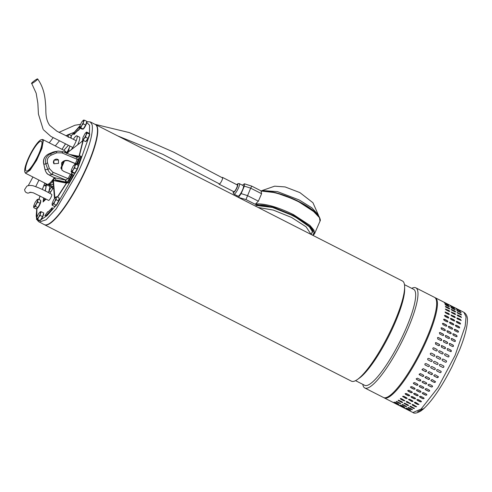 <?xml version="1.0" encoding="UTF-8"?>
<svg xmlns="http://www.w3.org/2000/svg" width="492" height="492" viewBox="0 0 492 492"><rect width="100%" height="100%" fill="white"/><g stroke="black" fill="none" stroke-linecap="round" stroke-linejoin="round"><path stroke-width="0.74" d="M37.65 78.941C37.429 78.283 30.947 83.099 31.549 83.48L31.549 83.48C31.771 84.138 38.253 79.323 37.65 78.941L37.656 78.948C44.132 88.08 45.123 97.613 45.565 104.458C46.303 109.821 44.637 117.779 49.569 125.214M95.46 124.556A56.199 12.036 117 0 1 95.608 124.63A56.199 12.036 117 0 1 89.15 162.096A56.199 12.036 117 0 1 44.569 224.776A56.199 12.036 117 0 1 44.421 224.696M44.569 224.776L351.429 381.171A56.199 12.036 -63 0 0 356.878 379.867A56.199 12.036 -63 0 0 357.413 379.498A56.199 12.036 -63 0 0 396.011 318.49A56.199 12.036 -63 0 0 404.633 286.854A56.199 12.036 -63 0 0 402.474 281.024L95.608 124.63M404.633 286.854L404.658 289.278A53.874 11.537 117 0 1 396.392 319.609A53.874 11.537 117 0 1 359.394 378.09L357.413 379.498M355.538 380.654L364.689 385.316A53.874 11.537 -63 0 0 369.91 384.067A53.874 11.537 -63 0 0 407.425 325.23A53.874 11.537 -63 0 0 413.618 289.314L404.467 284.653M411.73 288.355A56.199 12.036 117 0 1 415.838 287.838A56.199 12.036 117 0 1 409.381 325.304A56.199 12.036 117 0 1 370.248 386.681A56.199 12.036 117 0 1 364.8 387.985A56.199 12.036 117 0 1 362.801 384.357M364.8 387.985L383.489 397.511A56.199 12.036 -63 0 0 428.071 334.831A56.199 12.036 -63 0 0 434.534 297.365L415.838 287.838M54.594 219.161A55.356 11.857 -63 0 0 96.955 136.038M463.95 312.358C466.478 314.105 467.628 316.762 467.4 320.329C467.265 327.395 464.651 337.272 459.553 349.947L452.087 366.503C442.117 386.232 432.591 400.365 423.52 408.901L420.875 410.968C416.945 413.2 414.289 413.711 412.911 412.505L421.06 409.098L437.972 387.598L455.075 355.476L465.155 326.288L466.053 316.854L463.95 312.358L435.266 297.74A56.199 12.036 117 0 1 431.299 328.859A56.199 12.036 117 0 1 392.376 394.479A56.199 12.036 117 0 1 384.227 397.887L412.911 412.505L421.06 409.098L423.52 408.901L424.049 408.12M405.752 408.6L408.692 410.094C409.51 410.568 409.387 410.556 408.311 410.045L405.371 408.544C404.547 408.083 404.67 408.102 405.752 408.6C404.67 408.102 404.547 408.083 405.371 408.544L405.42 408.44M408.692 410.094C409.51 410.568 409.387 410.556 408.311 410.045L408.366 409.934M407.241 408.415L410.187 409.916C410.98 410.439 410.826 410.476 409.731 410.027L406.786 408.526C405.986 408.009 406.14 407.973 407.241 408.415C406.14 407.973 405.986 408.009 406.786 408.526L410.439 410.057M410.187 409.916C410.98 410.439 410.826 410.476 409.731 410.027L409.83 409.805M408.987 407.683L411.927 409.184C412.696 409.762 412.524 409.848 411.404 409.449L408.458 407.948C407.683 407.382 407.856 407.296 408.987 407.683C407.856 407.296 407.683 407.382 408.458 407.948L412.376 409.498M411.927 409.184C412.696 409.762 412.524 409.848 411.404 409.449L411.497 409.233M413.901 407.911C414.651 408.538 414.455 408.68 413.311 408.329L410.371 406.835C409.615 406.214 409.811 406.072 410.961 406.41L414.387 408.446M409.984 406.226A0.843 0.314 -158 0 0 410.457 406.62L409.879 406.312M402.487 406.933L399.486 405.549C398.661 405.088 398.784 405.107 399.867 405.599L402.807 407.099C403.624 407.573 403.502 407.554 402.425 407.05C403.502 407.554 403.624 407.573 402.807 407.099M399.541 405.439L399.486 405.549C398.661 405.088 398.784 405.107 399.867 405.599M400.752 405.168L403.944 406.804L400.9 405.525C400.101 405.014 400.254 404.978 401.355 405.414L404.301 406.915C405.094 407.444 404.941 407.481 403.846 407.025C404.941 407.481 405.094 407.444 404.301 406.915M401.005 405.303L400.9 405.525C400.101 405.014 400.254 404.978 401.355 405.414M402.222 404.424L405.611 406.232L402.573 404.953C401.798 404.387 401.976 404.295 403.102 404.688L406.041 406.183C406.816 406.761 406.638 406.853 405.519 406.453C406.638 406.853 406.816 406.761 406.041 406.183M402.671 404.731L402.573 404.953C401.798 404.387 401.976 404.295 403.102 404.688M404.098 403.225A0.843 0.314 -158 0 0 404.572 403.618L404.486 403.834C403.729 403.219 403.926 403.077 405.076 403.415L408.022 404.91C408.766 405.543 408.575 405.685 407.431 405.334L403.993 403.311M408.022 404.91L408.508 405.445M396.601 403.932L393.6 402.548C392.776 402.087 392.905 402.105 393.981 402.597L396.921 404.098C397.745 404.572 397.616 404.553 396.546 404.049C397.616 404.553 397.745 404.572 396.921 404.098M393.655 402.444L393.6 402.548C392.776 402.087 392.905 402.105 393.981 402.597M394.873 402.167L398.065 403.803L395.021 402.524C394.215 402.013 394.369 401.976 395.476 402.419L398.415 403.92C399.209 404.442 399.061 404.479 397.96 404.024C399.061 404.479 399.209 404.442 398.415 403.92M395.119 402.308L395.021 402.524C394.215 402.013 394.369 401.976 395.476 402.419M396.337 401.429L399.725 403.237L396.693 401.952C395.912 401.386 396.091 401.3 397.216 401.687L400.156 403.188C400.931 403.766 400.752 403.852 399.633 403.452C400.752 403.852 400.931 403.766 400.156 403.188M396.786 401.736L396.693 401.952C395.912 401.386 396.091 401.3 397.216 401.687M398.212 400.23A0.843 0.314 -158 0 0 398.686 400.623L398.6 400.832C397.85 400.217 398.046 400.076 399.19 400.414L402.136 401.915C402.887 402.542 402.69 402.684 401.546 402.333L398.114 400.316M402.136 401.915L402.622 402.444M416.496 406.773L415.439 406.681L412.499 405.18L412.087 404.529L413.145 404.615L416.558 406.693M410.617 403.778L406.613 402.185L406.201 401.527L407.265 401.613L410.672 403.698M404.731 400.777L403.674 400.685L400.734 399.184L400.316 398.532L401.38 398.612L404.787 400.697M447.333 303.951L447.013 303.785M444.393 302.451L444.073 302.285M448.194 305.028L445.254 303.527C444.233 302.918 444.165 302.795 445.039 303.164L447.978 304.665C449.005 305.261 449.073 305.384 448.194 305.028C449.073 305.384 449.005 305.261 447.978 304.665L447.868 304.862M445.254 303.527C444.233 302.918 444.165 302.795 445.039 303.164L444.934 303.349M448.759 306.633L445.82 305.132C444.829 304.474 444.786 304.302 445.691 304.622L448.63 306.116C449.627 306.768 449.67 306.94 448.759 306.633C449.67 306.94 449.627 306.768 448.63 306.116L445.125 304.653M445.82 305.132C444.829 304.474 444.786 304.302 445.691 304.622L445.567 304.825M449.03 308.761L446.084 307.26C445.125 306.547 445.112 306.325 446.041 306.596L448.981 308.097C449.952 308.798 449.965 309.013 449.03 308.761L449.731 308.859M445.346 306.485L446.041 306.596L445.352 306.627M448.993 311.375L446.047 309.874L445.365 309.013L449.03 310.575L449.725 311.43L448.993 311.375M448.649 314.456L445.709 312.955L445.082 312.008L448.778 313.527L449.417 314.462L448.649 314.456M448.015 317.967L445.069 316.467L444.497 315.433L445.285 315.415L448.224 316.916L448.802 317.937L448.015 317.967M447.08 321.866L444.141 320.372L443.63 319.259L444.436 319.21L447.382 320.71L447.892 321.811L447.08 321.866M445.869 326.122L442.929 324.622L442.48 323.435L443.304 323.367L446.244 324.868L446.699 326.048L445.869 326.122M444.387 330.673L441.447 329.179L441.072 327.912L441.902 327.838L444.842 329.339L445.223 330.599L444.387 330.673M442.659 335.483L439.713 333.982L439.418 332.647L440.235 332.58L443.181 334.08L443.476 335.415L442.659 335.483M440.691 340.489L437.751 338.994L437.554 337.573L438.335 337.537L441.275 339.037L441.478 340.452L440.691 340.489M438.513 345.642L435.568 344.142L435.512 342.641L439.159 344.154L439.221 345.648L438.513 345.642M436.146 350.882L433.206 349.388C432.486 348.397 432.72 347.893 433.901 347.875L436.841 349.375C437.56 350.359 437.333 350.864 436.146 350.882L436.693 350.95M433.36 347.807L433.833 347.887A0.843 0.812 76.6 0 0 433.323 347.813M433.618 356.159L430.678 354.658C429.977 353.668 430.223 353.164 431.416 353.145L434.362 354.64C435.063 355.63 434.817 356.134 433.618 356.159L433.876 356.239M427.899 359.83A0.843 0.824 124.7 0 0 427.972 359.873L428.015 359.904C427.327 358.92 427.585 358.422 428.79 358.404L431.736 359.904C432.425 360.888 432.167 361.386 430.955 361.405L427.923 359.849M424.91 364.738A0.843 0.818 149.1 0 0 425.217 365.009L425.248 365.064C424.565 364.092 424.836 363.6 426.054 363.594L428.993 365.095C429.676 366.066 429.405 366.558 428.188 366.565L424.922 364.763M428.993 365.095L429.319 365.396M425.346 371.583L422.001 369.584L423.231 368.662L426.17 370.162L426.576 370.667L425.328 371.509A0.843 0.799 165.6 0 0 426.57 370.624M422.462 376.411L419.092 374.289L420.353 373.551L423.292 375.045L423.723 375.673L422.456 376.312A0.843 0.775 176.1 0 0 423.717 375.624M419.565 380.986L416.626 379.492L416.195 378.803L417.456 378.2L420.396 379.701L420.826 380.39L419.571 380.869A0.843 0.744 -177 0 0 420.826 380.334M416.687 385.267L413.747 383.766L413.317 383.059L414.572 382.573L417.511 384.074L417.936 384.787L416.706 385.131A0.843 0.701 -172.1 0 0 417.942 384.719M413.864 389.203L410.918 387.702L410.494 386.989L411.724 386.607L414.664 388.108L415.094 388.828L413.895 389.049A0.843 0.652 -168.5 0 0 415.1 388.748M411.115 392.745L408.175 391.245L407.745 390.55L408.957 390.273L411.896 391.767L412.327 392.468L411.158 392.573A0.843 0.597 -165.6 0 0 412.339 392.382M408.483 395.863L405.543 394.363L405.107 393.698L406.287 393.514L409.227 395.014L409.664 395.685L408.538 395.679A0.843 0.535 -163.3 0 0 409.682 395.586M405.992 398.52L402.604 396.398L403.754 396.306L406.693 397.807L407.142 398.434L406.06 398.323A0.843 0.467 -161.3 0 0 407.155 398.329M453.218 306.953L452.898 306.787M450.278 305.452L449.959 305.286M454.079 308.023L451.139 306.528C450.118 305.913 450.045 305.796 450.918 306.159L453.864 307.66C454.885 308.263 454.959 308.379 454.079 308.023C454.959 308.379 454.885 308.263 453.864 307.66L453.753 307.857M451.139 306.528C450.118 305.913 450.045 305.796 450.918 306.159L450.82 306.35M454.645 309.634L451.705 308.133C450.715 307.469 450.672 307.303 451.57 307.617L454.516 309.117C455.512 309.769 455.555 309.942 454.645 309.634C455.555 309.942 455.512 309.769 454.516 309.117L451.01 307.648M451.705 308.133C450.715 307.469 450.672 307.303 451.57 307.617L451.453 307.826M454.909 311.756L451.97 310.255C451.01 309.548 450.992 309.327 451.927 309.597L454.866 311.098C455.832 311.793 455.85 312.014 454.909 311.756L455.617 311.86M451.232 309.48L451.927 309.597L451.238 309.628M454.872 314.376L451.933 312.875L451.25 312.008L454.916 313.57L455.61 314.425L454.872 314.376M454.534 317.457L451.594 315.956L450.967 315.003L454.663 316.522L455.297 317.463L454.534 317.457M453.895 320.962L450.955 319.468L450.383 318.435L451.17 318.416L454.11 319.917L454.688 320.938L453.895 320.962M452.966 324.868L450.026 323.367L449.516 322.26L450.321 322.211L453.261 323.711L453.778 324.812L452.966 324.868M451.754 329.117L448.815 327.623L448.366 326.436L449.19 326.368L452.13 327.869L452.578 329.043L451.754 329.117M450.272 333.674L447.333 332.174L446.957 330.913L447.781 330.839L450.727 332.34L451.103 333.594L450.272 333.674M448.538 338.484L445.598 336.983L445.303 335.642L446.121 335.581L449.061 337.082L449.362 338.416L448.538 338.484M446.576 343.49L443.63 341.989L443.44 340.575L444.221 340.532L447.16 342.032L447.357 343.447L446.576 343.49M444.399 348.643L441.453 347.143L441.398 345.642L445.045 347.149L445.1 348.65L444.399 348.643M442.031 353.883L439.092 352.383C438.372 351.399 438.606 350.894 439.786 350.87L442.726 352.37C443.446 353.361 443.212 353.865 442.031 353.883L442.579 353.951M439.239 350.808L439.719 350.888A0.843 0.812 76.6 0 0 439.208 350.814M439.504 359.154L436.564 357.653C435.863 356.669 436.109 356.165 437.302 356.14L440.242 357.641C440.949 358.631 440.703 359.135 439.504 359.154L439.762 359.234M433.784 362.832A0.843 0.824 124.7 0 0 433.858 362.868L433.901 362.899C433.212 361.921 433.47 361.417 434.676 361.399L437.616 362.899C438.311 363.883 438.052 364.387 436.841 364.4L433.809 362.844M437.616 362.899L437.708 362.955A0.843 0.824 124.7 0 1 436.798 364.369L436.841 364.4M430.795 367.733A0.843 0.818 149.1 0 0 431.103 368.01L431.133 368.065C430.451 367.094 430.721 366.601 431.933 366.595L434.879 368.09C435.561 369.068 435.291 369.56 434.073 369.566L430.808 367.764M434.879 368.09L435.199 368.397M431.232 374.584L427.88 372.585L429.11 371.663L432.056 373.157L432.462 373.662L431.213 374.51A0.843 0.799 165.6 0 0 432.45 373.625M428.347 379.412L424.977 377.29L426.238 376.546L429.178 378.047L429.608 378.674L428.341 379.314A0.843 0.775 176.1 0 0 429.602 378.625M425.451 383.988L422.505 382.487L422.081 381.804L423.341 381.202L426.281 382.702L426.712 383.391L425.457 383.871A0.843 0.744 -177 0 0 426.712 383.329M422.573 388.268L419.633 386.767L419.202 386.054L420.451 385.574L423.397 387.069L423.821 387.788L422.591 388.133A0.843 0.701 -172.1 0 0 423.827 387.714M419.744 392.198L416.804 390.697L416.38 389.99L417.61 389.609L420.549 391.109L420.974 391.823L419.774 392.044A0.843 0.652 -168.5 0 0 420.986 391.743M417.001 395.746L414.061 394.246L413.631 393.551L414.836 393.268L417.782 394.768L418.206 395.47L417.044 395.574A0.843 0.597 -165.6 0 0 418.218 395.383M414.369 398.864L411.429 397.364L410.986 396.7L412.173 396.515L415.113 398.01L415.549 398.686L414.424 398.68A0.843 0.535 -163.3 0 0 415.562 398.588M411.878 401.515L408.483 399.393L409.639 399.301L412.579 400.802L413.028 401.435L411.945 401.324A0.843 0.467 -161.3 0 0 413.04 401.331M455.838 308.281L456.164 308.453M458.784 309.788L459.104 309.948M456.699 309.351L459.749 310.661C460.77 311.258 460.844 311.381 459.965 311.024L457.019 309.523C456.004 308.914 455.93 308.791 456.804 309.161C455.93 308.791 456.004 308.914 457.019 309.523M459.639 310.858L459.749 310.661C460.77 311.258 460.844 311.381 459.965 311.024M460.979 312.807L457.339 310.827L460.395 312.119C461.391 312.764 461.441 312.937 460.53 312.629L457.591 311.135C456.601 310.47 456.551 310.298 457.455 310.618C456.551 310.298 456.601 310.47 457.591 311.135M460.278 312.322L460.395 312.119C461.391 312.764 461.441 312.937 460.53 312.629M461.367 314.923L457.689 312.795L460.752 314.093C461.717 314.794 461.736 315.015 460.795 314.757L457.855 313.256C456.896 312.549 456.877 312.328 457.806 312.592L457.111 312.481M461.496 314.862L460.795 314.757M457.861 315.071L460.801 316.571L461.49 317.426L457.818 315.87L457.129 315.009L457.738 315.261A0.843 0.357 32.9 0 0 457.105 315.132M457.603 318.023L460.549 319.523L461.182 320.464L457.48 318.951L456.847 318.004L457.486 318.195A0.843 0.43 34.5 0 0 456.81 318.109M457.05 321.411L459.995 322.912L460.573 323.939L459.78 323.964L456.84 322.463L456.268 321.436L456.933 321.571A0.843 0.504 36.4 0 0 456.219 321.528M456.207 325.206L459.147 326.706L459.663 327.813L458.851 327.869L455.906 326.368L455.401 325.255L456.09 325.353A0.843 0.572 38.6 0 0 455.352 325.335M455.075 329.363L458.015 330.864L458.464 332.045L457.64 332.118L454.694 330.618L454.251 329.431L454.965 329.492A0.843 0.627 41.2 0 0 454.202 329.505M453.667 333.84L456.607 335.335L456.988 336.596L456.158 336.676L453.218 335.175L452.843 333.914L453.562 333.945A0.843 0.683 44.4 0 0 452.794 333.97M452.007 338.576L454.946 340.077L455.248 341.411L454.423 341.479L451.484 339.984L451.189 338.644L451.908 338.662A0.843 0.726 48.7 0 0 451.139 338.687M450.106 343.533L453.046 345.033L453.243 346.448L452.456 346.491L449.516 344.99L449.319 343.57L450.02 343.594A0.843 0.763 54.5 0 0 449.276 343.607M447.984 348.65L450.924 350.15L450.986 351.651L447.339 350.144L447.283 348.643L447.904 348.687A0.843 0.793 63.2 0 0 447.24 348.662M448.427 356.958A0.843 0.812 76.6 0 0 448.544 355.384L445.672 353.871L448.612 355.372C449.331 356.356 449.098 356.86 447.917 356.884L444.971 355.384C444.258 354.394 444.491 353.889 445.672 353.871L445.125 353.803M448.458 356.946L447.917 356.884M445.623 362.229A0.843 0.824 97.5 0 0 446.072 360.636L443.187 359.142L446.127 360.642C446.834 361.626 446.582 362.13 445.389 362.155L442.443 360.654C441.742 359.664 441.988 359.16 443.187 359.142L442.923 359.062M443.501 365.9C444.196 366.884 443.932 367.383 442.726 367.401L439.78 365.9C439.092 364.916 439.35 364.418 440.561 364.4L443.593 365.956M440.764 371.091C441.447 372.069 441.176 372.555 439.959 372.561L437.019 371.06C436.336 370.089 436.601 369.603 437.818 369.59L441.084 371.392M436.675 370.734A0.843 0.818 149.1 0 0 436.982 371.011L436.693 370.759M434.996 374.658L438.347 376.663L437.117 377.585L434.172 376.085L433.766 375.581L434.996 374.658M432.117 379.547L435.488 381.669L434.233 382.407L431.287 380.913L430.863 380.285L432.117 379.547M429.221 384.203L432.167 385.697L432.591 386.392L431.336 386.989L428.391 385.488L427.966 384.799L429.221 384.203M426.336 388.569L429.276 390.07L429.707 390.783L428.458 391.263L425.512 389.769L425.088 389.055L426.336 388.569M423.495 392.61L426.435 394.104L426.859 394.824L425.629 395.199L422.689 393.698L422.259 392.991L423.495 392.61M420.721 396.269L423.661 397.77L424.092 398.471L422.886 398.741L419.947 397.241L419.516 396.552L420.721 396.269M418.052 399.51L420.998 401.011L421.435 401.681L420.254 401.859L417.314 400.359L416.872 399.695L418.052 399.51M415.519 402.302L418.913 404.436L417.763 404.516L414.824 403.016L414.369 402.394L415.519 402.302M449.208 306.811L448.507 306.325M449.596 308.921L445.918 306.799M449.627 311.504A0.843 0.357 32.9 0 0 448.913 310.76L445.967 309.265A0.843 0.357 32.9 0 0 445.34 309.13M449.331 314.542A0.843 0.43 34.5 0 0 448.661 313.699L445.715 312.199A0.843 0.43 34.5 0 0 445.039 312.113M448.729 318.01A0.843 0.504 36.4 0 0 448.107 317.076L445.168 315.575A0.843 0.504 36.4 0 0 444.454 315.526M447.825 321.879A0.843 0.572 38.6 0 0 447.265 320.852L444.325 319.351A0.843 0.572 38.6 0 0 443.581 319.339M446.638 326.104A0.843 0.627 41.2 0 0 446.139 324.991L443.194 323.49A0.843 0.627 41.2 0 0 442.431 323.502M445.168 330.649A0.843 0.683 44.4 0 0 444.737 329.443L441.798 327.943A0.843 0.683 44.4 0 0 441.023 327.973M443.427 335.452A0.843 0.726 48.7 0 0 443.083 334.16L440.143 332.666A0.843 0.726 48.7 0 0 439.374 332.69M441.429 340.482A0.843 0.763 54.5 0 0 441.189 339.099L438.249 337.598A0.843 0.763 54.5 0 0 437.511 337.604M439.178 345.667A0.843 0.793 63.2 0 0 439.079 344.191L436.14 342.69A0.843 0.793 63.2 0 0 435.475 342.666M436.656 350.956A0.843 0.812 76.6 0 0 436.779 349.388L433.833 347.887M433.858 356.233A0.843 0.824 97.5 0 0 434.307 354.634L431.361 353.133M427.972 359.873L430.912 361.374A0.843 0.824 124.7 0 0 431.804 359.941M425.217 365.009L428.157 366.509A0.843 0.818 149.1 0 0 429.301 365.372M421.988 369.547A0.843 0.799 165.6 0 0 422.388 370.009L425.328 371.509M419.092 374.24A0.843 0.775 176.1 0 0 419.516 374.818L422.456 376.312M416.201 378.748A0.843 0.744 -177 0 0 416.632 379.375L419.571 380.869M413.335 382.991A0.843 0.701 -172.1 0 0 413.766 383.631L416.706 385.131M410.512 386.915A0.843 0.652 -168.5 0 0 410.949 387.548L413.895 389.049M407.776 390.47A0.843 0.597 -165.6 0 0 408.219 391.078L411.158 392.573M405.144 393.612A0.843 0.535 -163.3 0 0 405.599 394.178L408.538 395.679M402.653 396.306A0.843 0.467 -161.3 0 0 403.12 396.823L406.06 398.323M400.334 398.514A0.843 0.394 -159.6 0 0 400.808 398.981L403.748 400.476A0.843 0.394 -159.6 0 0 404.793 400.58M398.686 400.623L401.632 402.124A0.843 0.314 -158 0 0 402.61 402.315M399.725 403.237L400.605 403.502M398.065 403.803L398.674 404.061M455.094 309.806L454.393 309.327M455.481 311.922L451.804 309.794M455.506 314.499A0.843 0.357 32.9 0 0 454.793 313.761L451.853 312.26A0.843 0.357 32.9 0 0 451.226 312.131M455.217 317.537A0.843 0.43 34.5 0 0 454.546 316.7L451.601 315.2A0.843 0.43 34.5 0 0 450.924 315.114M454.614 321.012A0.843 0.504 36.4 0 0 453.993 320.077L451.053 318.576A0.843 0.504 36.4 0 0 450.34 318.527M453.71 324.88A0.843 0.572 38.6 0 0 453.15 323.853L450.205 322.352A0.843 0.572 38.6 0 0 449.467 322.34M452.517 329.105A0.843 0.627 41.2 0 0 452.019 327.992L449.079 326.491A0.843 0.627 41.2 0 0 448.317 326.503M451.047 333.644A0.843 0.683 44.4 0 0 450.623 332.444L447.683 330.944A0.843 0.683 44.4 0 0 446.908 330.968M449.313 338.453A0.843 0.726 48.7 0 0 448.968 337.161L446.029 335.661A0.843 0.726 48.7 0 0 445.26 335.692M447.314 343.478A0.843 0.763 54.5 0 0 447.074 342.094L444.135 340.593A0.843 0.763 54.5 0 0 443.397 340.605M445.063 348.668A0.843 0.793 63.2 0 0 444.965 347.192L442.025 345.692A0.843 0.793 63.2 0 0 441.361 345.661M442.542 353.957A0.843 0.812 76.6 0 0 442.659 352.389L439.719 350.888M439.737 359.234A0.843 0.824 97.5 0 0 440.186 357.635L437.247 356.134M433.858 362.868L436.798 364.369M431.103 368.01L434.042 369.51A0.843 0.818 149.1 0 0 435.186 368.367M427.874 372.549A0.843 0.799 165.6 0 0 428.274 373.01L431.213 374.51M424.977 377.241A0.843 0.775 176.1 0 0 425.396 377.813L428.341 379.314M422.087 381.743A0.843 0.744 -177 0 0 422.511 382.37L425.457 383.871M419.215 385.986A0.843 0.701 -172.1 0 0 419.651 386.632L422.591 388.133M416.398 389.91A0.843 0.652 -168.5 0 0 416.835 390.543L419.774 392.044M413.661 393.465A0.843 0.597 -165.6 0 0 414.104 394.074L417.044 395.574M411.029 396.607A0.843 0.535 -163.3 0 0 411.484 397.179L414.424 398.68M408.538 399.301A0.843 0.467 -161.3 0 0 409.006 399.824L411.945 401.324M406.22 401.515A0.843 0.394 -159.6 0 0 406.693 401.976L409.633 403.477A0.843 0.394 -159.6 0 0 410.679 403.581M404.572 403.618L407.517 405.119A0.843 0.314 -158 0 0 408.495 405.31M405.611 406.232L406.49 406.497M403.944 406.804L404.559 407.062M457.339 310.827L456.896 310.649M457.689 312.795L457.123 312.623M461.391 317.5A0.843 0.357 32.9 0 0 460.678 316.762L457.738 315.261M461.096 320.538A0.843 0.43 34.5 0 0 460.426 319.695L457.486 318.195M460.494 324.007A0.843 0.504 36.4 0 0 459.879 323.072L456.933 321.571M459.596 327.875A0.843 0.572 38.6 0 0 459.036 326.854L456.09 325.353M458.403 332.106A0.843 0.627 41.2 0 0 457.904 330.987L454.965 329.492M456.933 336.645A0.843 0.683 44.4 0 0 456.508 335.439L453.562 333.945M455.192 341.454A0.843 0.726 48.7 0 0 454.854 340.163L451.908 338.662M453.2 346.479A0.843 0.763 54.5 0 0 452.96 345.095L450.02 343.594M450.949 351.669A0.843 0.793 63.2 0 0 450.85 350.187L447.904 348.687M445.604 353.889A0.843 0.812 76.6 0 0 445.094 353.816M439.737 365.87L442.683 367.37A0.843 0.824 124.7 0 0 443.575 365.943M436.982 371.011L439.928 372.512A0.843 0.818 149.1 0 0 441.072 371.368M433.759 375.544A0.843 0.799 165.6 0 0 434.153 376.011L437.099 377.505A0.843 0.799 165.6 0 0 438.335 376.626M430.863 380.242A0.843 0.775 176.1 0 0 431.281 380.814L434.227 382.315A0.843 0.775 176.1 0 0 435.488 381.626M427.966 384.744A0.843 0.744 -177 0 0 428.397 385.371L431.343 386.872A0.843 0.744 -177 0 0 432.591 386.331M425.1 388.988A0.843 0.701 -172.1 0 0 425.531 389.627L428.477 391.128A0.843 0.701 -172.1 0 0 429.707 390.716M422.284 392.911A0.843 0.652 -168.5 0 0 422.72 393.545L425.66 395.045A0.843 0.652 -168.5 0 0 426.872 394.744M419.547 396.466A0.843 0.597 -165.6 0 0 419.99 397.075L422.929 398.575A0.843 0.597 -165.6 0 0 424.104 398.379M416.915 399.609A0.843 0.535 -163.3 0 0 417.37 400.18L420.309 401.675A0.843 0.535 -163.3 0 0 421.447 401.583M414.424 402.302A0.843 0.467 -161.3 0 0 414.885 402.819L417.831 404.319A0.843 0.467 -161.3 0 0 418.926 404.326M412.099 404.516A0.843 0.394 -159.6 0 0 412.573 404.978L415.519 406.478A0.843 0.394 -159.6 0 0 416.564 406.577M410.457 406.62L413.397 408.12A0.843 0.314 -158 0 0 414.375 408.311M408.108 407.425L408.557 407.733M222.027 177.624A3.801 0.812 117 0 1 222.544 177.421A3.801 0.812 117 0 1 222.003 180.207A3.801 0.812 117 0 1 219.094 184.199A3.801 0.812 117 0 1 218.952 183.645M219.094 184.199L233.829 191.708A3.801 0.812 -63 0 0 236.738 187.723A3.801 0.812 -63 0 0 237.285 184.93L222.544 177.421M318.675 215.951L318.306 214.826L311.83 207.778L299.173 199.949L277.5 191.628L262.175 190.527L261.227 190.958M318.306 214.826L312.949 202.753L299.892 192.6L285.108 186.929L274.647 186.173L262.175 190.527M258.189 207.489L273.257 210.078L291.59 217.47L306.073 226.8L311.141 234.475M238.005 196.167A5.879 1.261 -63 0 0 238.429 196.117A5.879 1.261 -63 0 0 242.169 190.748A5.879 1.261 -63 0 0 243.343 185.687L239.327 183.639A5.879 1.261 117 0 1 238.485 187.95A5.879 1.261 117 0 1 234.407 194.069A5.879 1.261 117 0 1 233.983 194.119L238.005 196.167M261.32 191.007L251.775 186.142L244.419 183.793L242.359 185.189M255.311 206.025L256.387 205.478L272.574 207.44L294.007 216.08L309.333 226.75L312.34 231.443L311.27 234.456M244.419 183.793L244.376 186.142L241.154 193.596L247.445 195.607L258.368 201.173L255.619 203.897L255.625 204.487L245.969 199.561L238.319 197.36M236.953 196.665L236.996 195.656M241.154 193.596L238.608 197.212M244.376 186.142L250.674 188.153L251.775 186.142M245.969 199.561L250.674 188.153L261.596 193.719L261.111 191.222L261.437 191.062L275.784 192.723L294.665 199.531L311.27 209.045L319.628 217.833M261.596 193.719L258.368 201.173M29.852 192.249L33.315 192.796L48.579 200.379A3.382 0.763 -62.8 0 0 51.014 197.274A3.382 0.763 -62.8 0 0 51.66 194.365C45.356 190.65 39.102 187.766 32.902 185.705C30.061 185.256 28.044 185.422 26.845 186.197L24.6 189.58L25.006 191.296L26.021 192.483L27.909 193.184L31.021 192.249M86.727 121.702A4.225 0.904 117 0 1 86.783 121.831A4.225 0.904 117 0 1 85.288 126.253A4.225 0.904 117 0 1 82.804 129.15L82.57 129.027M83.197 120.312L84.44 120.146L86.832 121.37L85.669 125.073L83.271 128.935L82.023 129.101L79.63 127.883L79.624 127.176L79.63 127.883M83.271 128.935L79.925 127.631L79.882 125.86L81.666 122.078L83.486 120.06L83.277 123.849L81.752 125.614L80.879 127.717M85.669 125.073L83.277 123.849M84.44 120.146L81.752 125.614L79.925 127.631M25.541 173.245L47.072 184.223A18.93 4.053 -63 0 0 54.311 177.661M64.993 152.495A18.93 4.053 -63 0 0 64.889 151.444A18.93 4.053 -63 0 0 64.267 150.49L42.73 139.513M41.18 139.697L42.718 139.507L43.339 140.466L41.961 148.35L36.66 160.257L30.086 170.214L25.523 173.239L24.778 171.88A18.512 3.967 -63 0 0 35.239 161.757A18.512 3.967 -63 0 0 42.767 140.632A18.512 3.967 -63 0 0 41.18 139.697A18.512 3.967 -63 0 0 30.332 154.174A18.512 3.967 -63 0 0 24.741 171.739A18.512 3.967 -63 0 0 24.778 171.88M25.627 170.207A16.691 3.573 117 0 1 31.525 152.741A16.691 3.573 117 0 1 41.334 141.315A16.691 3.573 117 0 1 41.881 142.157A16.691 3.573 117 0 1 35.984 159.623A16.691 3.573 117 0 1 26.174 171.056A16.691 3.573 117 0 1 25.627 170.207M78.216 165.779A4.225 0.904 117 0 1 78.265 165.909A4.225 0.904 117 0 1 76.77 170.33A4.225 0.904 117 0 1 74.292 173.227L74.052 173.104M74.679 164.389L75.922 164.223L78.32 165.447L77.158 169.15L74.753 173.012L73.511 173.178L71.119 171.96L71.112 171.253L71.119 171.96M74.753 173.012L71.414 171.708L71.371 169.937L73.148 166.155L74.975 164.137L74.766 167.926L73.234 169.691L72.361 171.794M77.158 169.15L74.766 167.926M75.922 164.223L73.234 169.691L71.414 171.708M37.097 219.758L38.419 221.505L44.274 224.623A56.199 12.036 -63 0 0 77.299 186.13A56.199 12.036 -63 0 0 97.158 127.323A56.199 12.036 -63 0 0 95.313 124.476L90.313 121.93L92.158 124.777C93.425 133.283 89.077 148.393 79.12 170.115L56.229 208.866L46.051 219.807L39.237 222.058M77.718 144.562A8.45 1.808 -63 0 0 79.753 137.582A8.45 1.808 -63 0 0 79.476 137.157L76.906 135.841A8.45 1.808 117 0 1 77.183 136.272A8.45 1.808 117 0 1 75.399 142.698A8.45 1.808 117 0 1 70.959 149.894M69.698 150.89A8.45 1.808 117 0 1 69.231 150.903A8.45 1.808 117 0 1 68.948 150.478A8.45 1.808 117 0 1 69.895 146.038M45.067 215.754L46.506 215.705L46.74 214.789L46.291 215.594L44.846 215.637L47.742 211.689L47.785 212.169M46.74 214.789L46.857 214.592A61.02 13.069 117 0 0 51.457 209.875L52.109 207.729A58.148 12.454 117 0 1 47.73 212.212L47.718 212.132M46.955 214.899L47.072 214.703A61.02 13.069 -63 0 0 51.678 209.992L52.398 207.784M78.271 130.497L80.27 128.209M73.917 134.457L74.021 134.513A58.148 12.454 117 0 1 78.068 130.331M73.351 139.254A8.45 1.808 117 0 1 76.906 135.841M74.021 134.513L73.708 134.291L74.452 132.256A61.02 13.069 117 0 1 79.052 127.539L79.704 126.53M80.055 128.092L78.166 130.441L78.197 129.906M73.8 134.402A58.148 12.454 117 0 1 78.173 129.919M43.665 197.845L43.093 201.96L45.166 198.633M48.191 192.587L49.065 190.767L50.547 192.224L52.841 188.541L52.207 186.351L53.505 186.179M69.427 147.385L67.798 150.952L69.28 151.222M79.335 156.056L83.259 140.398L82.613 139.74L83.111 137.163L85.11 133.467L86.604 132.034L86.082 132.41L86.592 132.04L88.997 133.252L89.667 134.23L88 138.406L85.608 137.188L84.114 138.621L82.89 140.786L68.406 151.911L82.89 140.786L79.064 156.093M45.27 191.037L46.58 184.174C46.715 185.09 47.835 185.761 49.944 186.185L49.065 190.767L51.352 187.083L52.841 188.541L53.683 188.43M43.763 197.895L43.284 201.48L43.948 197.993M63.855 150.275L68.394 145.312L63.849 150.275M68.296 152.335L66.488 153.535M53.388 180.546L54.895 197.895M72.675 155.675L77.822 156.696L78.388 156.185L80.178 155.946A2.534 0.541 117 0 1 80.264 155.958A2.534 0.541 117 0 1 80.011 157.545A49.864 10.676 117 0 1 77.404 163.768L76.543 163.879L78.449 159.353L77.201 159.334L61.931 152.877L56.771 152.803L56.186 151.585L58.204 151.069L63.191 151.751L76.684 157.335L77.201 159.334L75.43 163.553L68.806 160.798C66.02 159.851 63.628 160.521 61.641 162.809L61.801 169.924L63.819 171.4L70.442 174.156L73.302 174.814A49.864 10.676 117 0 1 70.012 181.124A2.534 0.541 117 0 1 68.597 182.889L66.297 183.073L53.923 180.662L53.37 181.407L53.185 183.295L53.345 184.137L53.757 183.233M48.308 184.648L49.508 185.183L49.944 186.185L51.352 187.083L52.207 186.351L49.766 184.789L53.357 184.315M66.666 153.184L67.127 152.772A3.382 3.382 0 0 0 66.561 153.141M48.714 184.629L49.508 185.183L49.766 184.789L49.292 184.432M53.013 182.717L52.706 181.363M53.265 180.755L53.056 182.723M59.046 198.565L59.071 198.577A4.225 0.904 117 0 1 59.212 198.793A4.225 0.904 117 0 1 57.718 203.214A4.225 0.904 117 0 1 55.233 206.111L55.11 206.043M56.777 196.714L59.169 197.932L58.591 200.908L56.285 205.17L54.55 206.462L52.158 205.238L52.115 203.583L53.56 199.967L55.578 197.187L56.777 196.714L56.162 198.03L56.199 199.684L58.591 200.908M56.285 205.17L53.892 203.952L52.699 204.426L52.158 205.238M56.199 199.684L54.717 201.652L53.892 203.952M55.578 197.187L56.162 198.03L54.717 201.652L52.699 204.426L52.115 203.583M89.298 133.689L89.544 133.818A4.225 0.904 117 0 1 89.685 134.033A4.225 0.904 117 0 1 88.339 138.184A4.225 0.904 117 0 1 85.848 141.37M88 138.406L85.669 141.61L83.259 140.374M89.667 134.23L87.275 133.006L86.112 134.931L85.608 137.188M82.607 139.421L84.114 138.621L86.112 134.931L86.61 132.354L87.275 133.006M44.895 183.11A49.864 10.676 -63 0 0 44.569 183.91A2.534 0.541 -63 0 0 44.237 185.367A2.534 0.541 -63 0 0 44.323 185.496A2.534 0.541 -63 0 0 44.403 185.509L46.193 185.275L46.328 184.9M58.48 163.418L53.954 163.762L53.886 160.214L58.45 159.912L58.48 163.418M58.53 160.011A2.958 2.792 -40.5 0 0 54.034 163.854M61.912 170.054L61.857 163.061C63.849 160.779 66.236 160.109 69.028 161.056L75.645 163.811L78.29 164.217A49.864 10.676 117 0 0 80.891 158L80.011 157.545M54.384 177.692L52.57 180.189A2.534 0.541 -63 0 0 52.355 180.33M65.811 152.834A18.807 4.028 -63 0 0 65.092 151.05L64.63 150.81M47.552 184.322L48.013 184.555A18.807 4.028 -63 0 0 52.921 181.111L52.072 180.675M53.923 180.662L53.456 180.644A2.534 0.541 -63 0 0 52.921 181.111M52.57 180.189L68.597 182.889M65.922 182.673L65.885 182.071L55.559 179.832L54.649 177.833M46.039 183.719L46.297 185.177M45.147 185.89A2.534 0.541 -63 0 0 45.203 185.945A2.534 0.541 -63 0 0 45.289 185.958L46.193 185.841M53.216 180.22L54.79 177.913M54.532 177.741L65.264 180.017L65.885 182.071A40.572 8.69 -63 0 1 65.559 182.637M78.388 156.185L69.741 154.457M72.422 174.365A49.864 10.676 117 0 1 69.126 180.675A2.534 0.541 117 0 1 67.712 182.44M55.559 179.832L54.858 177.907L49.132 174.986C47.047 173.897 45.701 172.145 45.098 169.74L44.956 169.525M53.296 152.016L58.204 151.069L63.074 151.733M81.063 156.394A2.534 0.541 117 0 1 81.143 156.407A2.534 0.541 117 0 1 80.891 158M78.025 156.149A40.572 8.69 -63 0 1 77.822 156.696L76.949 157.415M46.242 184.912L46.113 184.18M48.517 154.021L48.64 153.965C44.587 156.05 42.989 159.457 43.825 164.193L44.963 169.543C46.851 174.832 48.161 174.107 49.046 174.98L52.607 174.531L52.835 172.212L69.169 179.07L71.555 174.475M70.442 174.156L68.216 178.43L65.768 179.98L66.525 182.243C67.127 182.151 68.007 181.093 69.169 179.07M56.771 152.803L51.156 155.158C47.952 156.837 46.746 159.402 47.539 162.852L49.36 168.553L47.816 169.383L45.098 169.74L43.825 164.193L45.861 163.928L47.816 169.383C48.653 171.757 50.252 173.473 52.607 174.531L65.768 179.98L65.387 180.029L66.143 182.292L66.525 182.243M43.714 164.107L43.714 164.107C42.779 159.648 44.397 156.278 48.579 153.984L55.276 151.456M61.931 152.877L63.191 151.751M78.449 159.353C79.163 157.391 79.224 156.438 78.634 156.505L76.82 157.403M77.201 157.44L78.634 156.505M77.404 163.768L78.29 164.217M75.43 163.553L76.543 163.879M49.36 168.553L52.835 172.212M47.539 162.852L45.861 163.928C44.704 159.248 46.309 155.841 50.676 153.701L48.64 153.965L53.468 151.942L56.186 151.585L50.676 153.701L51.156 155.158M71.088 136.235L71.112 136.247A4.225 0.904 117 0 1 71.254 136.462A4.225 0.904 117 0 1 70.977 138.123M66.543 136.087L67.619 134.857L68.812 134.377L71.211 135.595L70.743 138.012M68.812 134.377L68.197 135.7L68.24 137.354M67.619 134.857L68.197 135.7L67.921 136.715M40.608 200.994L40.639 201.007A4.225 0.904 117 0 1 40.774 201.222A4.225 0.904 117 0 1 39.286 205.644A4.225 0.904 117 0 1 36.802 208.54L36.672 208.473M38.339 199.137L40.731 200.361L40.159 203.331L37.853 207.599L36.119 208.885L33.727 207.667L33.684 206.013L35.123 202.397L37.171 199.598L38.339 199.137L37.724 200.459L37.767 202.114L40.159 203.331M37.853 207.599L35.455 206.376L34.262 206.855L33.727 207.667M37.767 202.114L36.285 204.075L35.455 206.376M37.146 199.617L37.724 200.459L36.285 204.075L34.262 206.855L33.684 206.013M43.628 213.288A4.225 0.904 117 0 1 43.683 213.423A4.225 0.904 117 0 1 42.189 217.845A4.225 0.904 117 0 1 39.704 220.736L39.471 220.619M40.098 211.898L41.34 211.738L43.733 212.956L42.576 216.658L40.172 220.527L38.929 220.687L36.537 219.469L36.525 218.762L36.537 219.469M40.172 220.527L36.826 219.217L36.783 217.452L38.567 213.663L40.387 211.652L40.184 215.441L38.653 217.206L37.779 219.303M42.576 216.658L40.184 215.441M41.34 211.738L38.653 217.206L36.826 219.217M417.628 411.656L422.554 409.35M261.111 191.222C270.686 190.748 283.306 194.322 298.976 201.941L315.421 212.716L319.462 217.513L319.991 221.172L314.505 233.848L313.041 235.447M255.619 203.897C265.2 203.424 277.82 206.997 293.484 214.617L309.935 225.391L313.976 230.188L314.505 233.848M233.331 191.456A4.619 0.99 -63 0 0 234.377 191.917A4.619 0.99 -63 0 0 236.996 187.593A4.619 0.99 -63 0 0 236.781 184.678M312.838 235.342L314.111 232.255L311.178 227.415L295.532 216.283L273.152 207.015L255.625 204.487M78.203 166.819L88.794 137.243M89.464 133.775L89.581 125.3L86.764 122.477M79.778 126.223L71.143 135.94M65.479 143.965L62.047 149.359M44.858 183.092L42.343 189.482M40.092 195.939L39.003 199.481M36.888 208.559L36.838 217.298M41.027 219.69L47.047 215.693L55.43 206.117M58.136 202.397L75.817 171.892M83.025 140.171L81.863 141.296M57.595 197.126L66.66 183.129M71.322 174.457L72.275 172.544M43.093 201.96L46.008 199.069M49.803 193.417L50.547 192.224M67.25 152.704L67.798 150.952L66.008 152.914M57.367 197.015L66.42 183.098M71.106 174.396L72.078 172.446M64.415 161.087L61.113 168.695M63.806 161.382L60.91 168.11M53.499 180.632L52.613 180.183M45.289 185.958L44.403 185.509M54.809 177.643L54.926 178.042L48.991 174.912M45.947 184.949L45.67 183.504M70.012 181.124L69.126 180.675M49.704 125.386L56.955 131.247L76.235 140.718M31.998 84.101L36.168 93.216L37.853 103.228L38.438 114.113L43.155 129.341M72.779 147.495L50.959 136.462L43.591 129.919M383.846 397.659L384.227 397.887M435.266 297.74L434.86 297.568M312.408 231.824L311.239 234.524M233.263 191.419L233.214 193.184L233.983 194.119M312.002 232.765C318.871 226.56 267.876 200.293 255.729 205.736M261.234 191.019C269.413 189.777 288.22 195.478 302.309 203.368C310.815 208.116 316.411 212.532 319.111 216.609C320.353 219.063 320.649 220.582 319.991 221.172M236.713 184.641L238.11 183.565L239.327 183.639M35.793 186.499L38.96 180.084M55.301 145.921L59.243 141.063M65.971 135.823L67.41 135.036M68.677 134.408L73.745 132.52M117.699 135.89L162.797 154.304L219.617 183.99M28.216 185.687L32.933 177.015M49.237 142.828L53.068 137.785M58.942 132.373L74.925 125.245L80.473 124.335M94.987 124.31L129.347 132.6L173.781 152.2L222.685 177.969M90.313 121.93L86.752 121.622M79.864 125.927L71.174 135.786M65.43 143.941L62.004 149.334M36.574 218.3L36.211 215.963L36.765 208.516M38.936 199.445L40.03 195.908M42.294 189.457L44.815 183.067M45.153 190.976L46.574 183.965M53.345 184.137L54.489 198.436M68.406 151.911L67.115 152.778M52.958 181.812L52.958 181.8A3.382 3.382 0 0 0 53.173 183.264M60.873 167.957L63.671 161.456M45.203 185.945L44.323 185.496M76.684 157.335L77.004 157.483M81.143 156.407L80.264 155.958"/></g></svg>
